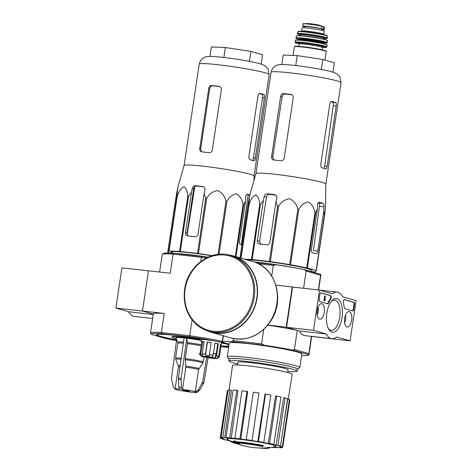 <?xml version="1.0" encoding="UTF-8"?>
<svg xmlns="http://www.w3.org/2000/svg" width="472" height="472" viewBox="0 0 472 472"><rect width="100%" height="100%" fill="white"/><g stroke="black" fill="none" stroke-linecap="round" stroke-linejoin="round"><path stroke-width="0.71" d="M313.52 330.312L319.532 290.091L332.258 293.767A23.441 10.821 -83.6 0 1 337.067 292.079A23.441 10.821 -83.6 0 1 342.648 296.764L356.112 300.646L350.1 340.867L336.636 336.984A23.441 10.821 -83.6 0 1 331.828 338.666A23.441 10.821 -83.6 0 1 326.252 333.987L313.52 330.312L286.569 327.279L292.581 287.059L319.532 290.091M351.664 320.341A7.788 3.599 -83.6 0 1 347.262 327.067A7.788 3.599 -83.6 0 1 344.589 318.93A7.788 3.599 -83.6 0 1 349.003 311.585A7.788 3.599 -83.6 0 1 351.664 320.341M324.229 312.423A7.788 3.599 -83.6 0 1 319.827 319.155A7.788 3.599 -83.6 0 1 317.154 311.013A7.788 3.599 -83.6 0 1 321.568 303.673A7.788 3.599 -83.6 0 1 324.229 312.423M342.07 317.573A16.98 7.841 -83.6 0 1 328.772 329.326A16.98 7.841 -83.6 0 1 332.017 300.511A16.98 7.841 -83.6 0 1 340.147 301.455A16.98 7.841 -83.6 0 1 342.07 317.573M319.827 301.508A2.035 0.944 -83.6 0 1 319.214 299.23L319.904 294.605A2.035 0.944 -83.6 0 1 321.048 292.846A2.035 0.944 -83.6 0 1 321.119 292.858L330.488 295.56A2.035 0.944 -83.6 0 1 331.149 297.065A2.035 0.944 -83.6 0 1 330.612 299.201A20.384 9.41 -83.6 0 0 328.471 302.971A2.035 0.944 -83.6 0 1 327.609 303.744A2.035 0.944 -83.6 0 1 327.538 303.732L319.827 301.508M344.855 308.729A2.035 0.944 -83.6 0 1 344.218 307.514A20.384 9.41 -83.6 0 0 343.339 302.871A2.035 0.944 -83.6 0 1 343.433 300.682A2.035 0.944 -83.6 0 1 344.418 299.584A2.035 0.944 -83.6 0 1 344.489 299.602L353.858 302.304A2.035 0.944 -83.6 0 1 354.472 304.576L353.782 309.201A2.035 0.944 -83.6 0 1 352.637 310.965A2.035 0.944 -83.6 0 1 352.566 310.954L344.855 308.729M311.667 336.477L350.1 340.867M331.828 338.666L304.877 335.633A23.441 10.821 -83.6 0 1 299.301 330.955L326.252 333.987M299.301 330.955L286.569 327.279M331.362 301.26A15.234 7.033 -83.6 0 1 334.613 300.062A15.234 7.033 -83.6 0 1 339.746 317.172A15.234 7.033 -83.6 0 1 331.208 330.341A15.234 7.033 -83.6 0 1 328.305 328.447M320.836 292.87L329.952 295.502A2.035 0.944 -83.6 0 1 330.612 297A2.035 0.944 -83.6 0 1 330.07 299.142L330.612 299.201M327.285 303.655A2.035 0.944 -83.6 0 0 327.934 302.912A20.384 9.41 -83.6 0 1 330.07 299.142M324.795 300.841L323.981 300.699L324.795 300.841L325.143 300.416L325.208 296.139L324.518 300.764M323.981 300.699L324.671 296.074L325.208 296.139M344.206 299.614L353.322 302.245A2.035 0.944 -83.6 0 1 353.935 304.517L353.245 309.142A2.035 0.944 -83.6 0 1 352.313 310.877M318.063 307.213A6.319 2.921 -83.6 0 1 318.175 311.626A6.319 2.921 -83.6 0 1 317.196 314.918M345.498 315.131A6.319 2.921 -83.6 0 1 345.61 319.544A6.319 2.921 -83.6 0 1 344.631 322.836M148.474 270.851L121.9 267.86L115.888 308.08L128.62 311.75A23.441 10.821 96.4 0 0 134.201 316.435L152.657 318.512M176.504 340.631A42.804 2.979 8.5 0 1 165.784 338.548L151.53 334.436A42.804 2.979 8.5 0 1 151.429 334.329L150.574 333.179A43.825 3.05 8.5 0 1 150.497 332.949A43.825 3.05 8.5 0 1 161.377 332.559L164.232 313.455L142.473 311.007L153.311 314.134L142.839 311.113L115.888 308.08M153.252 314.523L128.62 311.75M151.66 318.399L152.639 318.653M271.093 72.21C272.084 68.54 273.919 66.251 276.586 65.343C277.324 64.829 279.465 64.552 282.999 64.516C291.259 64.682 308.535 67.03 319.857 69.166C326.111 70.31 330.789 71.402 333.893 72.446L337.102 73.974L340.011 77.084L341.044 82.665A35.365 2.46 8.5 0 0 306.434 75.001A35.365 2.46 8.5 0 0 271.093 72.21L255.936 173.625A35.365 2.46 8.5 0 1 255.942 173.613A35.365 2.46 8.5 0 1 271.795 173.932A35.365 2.46 8.5 0 1 307.585 179.153A35.365 2.46 8.5 0 1 325.887 184.068A35.365 2.46 8.5 0 1 325.887 184.086L325.485 207.119L324.577 215.433A39.542 2.749 8.5 0 0 324.37 215.332L323.827 210.748L323.945 206.789C323.975 204.919 323.68 203.78 323.066 203.385A38.055 2.649 -171.5 0 0 319.408 202.329L319.278 202.305M244.82 259.216L251.452 259.476A39.542 2.749 8.5 0 1 252.172 259.535L269.376 261.476L277.625 206.282L275.949 201.774L276.769 197.933C276.964 196.11 276.208 195.001 274.503 194.612A38.055 2.649 -171.5 0 0 267.317 193.803C265.754 193.827 264.709 194.73 264.19 196.523L263.37 200.358L260.426 204.346A39.542 2.749 8.5 0 0 259.7 204.282C259.399 199.556 258.107 196.423 255.83 194.883C253.122 196.181 250.903 199.172 249.181 203.869A39.542 2.749 8.5 0 0 248.88 203.892L249.653 195.555L247.859 205.108L239.982 257.824M274.922 194.694L275.306 194.842M277.625 206.282A39.542 2.749 8.5 0 1 278.58 206.406C281.147 201.957 284.828 199.379 289.613 198.688C293.973 200.83 296.723 204.382 297.856 209.344A39.542 2.749 8.5 0 1 298.782 209.503C301.053 205.072 304.216 202.535 308.269 201.892C311.892 204.087 314.128 207.674 314.966 212.66A39.542 2.749 8.5 0 1 315.615 212.807L317.426 208.901L311.402 249.24A3.056 1.41 96.4 0 0 312.322 252.65L315.98 253.706A3.056 1.41 96.4 0 0 316.087 253.73A3.056 1.41 96.4 0 0 317.803 251.086L323.827 210.748M319.155 202.299L319.408 202.329C318.358 202.246 317.739 203.113 317.544 204.942L317.426 208.901M263.37 200.358L257.34 240.696A3.056 2.702 -73.9 0 0 259.193 243.935A3.056 2.702 -73.9 0 0 259.588 244.012L266.774 244.82A3.056 2.702 -73.9 0 0 269.919 242.107L275.949 201.774M260.874 244.384L259.588 241.339L266.479 197.178C266.898 195.355 267.872 194.429 269.406 194.405A33.423 2.325 -171.5 0 1 275.754 195.113M269.376 261.476A39.542 2.749 8.5 0 1 270.332 261.6L289.607 264.538A39.542 2.749 8.5 0 1 290.534 264.698L306.717 267.854A39.542 2.749 8.5 0 1 307.366 268.002L316.122 270.527A39.542 2.749 8.5 0 1 316.323 270.627L315.308 271.848A39.542 2.749 8.5 0 1 315.007 271.866L312.01 271.748M247.086 259.871A34.326 2.389 8.5 0 1 285.336 264.202A34.326 2.389 8.5 0 1 311.915 270.539L311.762 271.665M316.122 270.527L324.37 215.332M316.323 270.627L324.577 215.433M307.366 268.002L315.615 212.807M306.717 267.854L314.966 212.66M240.785 258.054L248.88 203.892M241.068 258.137L249.181 203.869M251.452 259.476L259.7 204.282M252.172 259.535L260.426 204.346M270.332 261.6L278.58 206.406M289.607 264.538L297.856 209.344M290.534 264.698L298.782 209.503M318.323 202.712A33.423 2.325 -171.5 0 1 318.96 202.919C319.52 203.302 319.692 204.423 319.456 206.288L313.384 250.585L317.803 251.086M269.134 447.845A71.337 70.369 -56.7 0 1 267.476 448.028L267.565 447.426A71.337 70.369 -56.7 0 0 269.229 447.238L269.134 447.845A18.343 1.274 8.5 0 1 269.235 448.005A18.343 1.274 8.5 0 1 268.55 448.241A71.337 71.337 0 0 1 266.804 448.4A16.715 1.162 8.5 0 1 259.712 447.993M269.229 447.238A18.343 1.274 8.5 0 1 269.323 447.403L269.235 448.005M267.53 447.68A16.715 1.162 8.5 0 1 266.892 447.798A71.337 71.337 0 0 1 236.13 443.409M267.476 448.028A16.715 1.162 8.5 0 1 267.565 448.17A16.715 1.162 8.5 0 1 266.804 448.4M233.746 441.521L233.835 440.919A68.44 30.916 -79.5 0 0 234.903 440.877A70.257 21.163 97.2 0 0 235.569 441.709A18.343 1.274 8.5 0 1 263.341 445.538L263.246 446.146A71.337 48.923 102.3 0 1 262.066 446.465A16.715 1.162 8.5 0 0 236.684 442.984A70.293 66.847 -69.1 0 0 239.375 443.745A69.826 31.541 100.5 0 1 238.325 443.786A70.552 67.101 110.9 0 1 234.773 442.659A69.95 21.069 -82.8 0 1 233.746 441.521A68.44 30.916 -79.5 0 0 234.814 441.479A70.257 21.163 97.2 0 0 235.481 442.317A18.343 1.274 8.5 0 1 263.246 446.146M235.569 441.709L235.481 442.317M234.903 440.877L234.814 441.479M239.463 443.143L239.375 443.745M235.445 442.889L235.392 443.243A70.245 32.438 96.4 0 0 236.088 443.674A70.8 62.605 106.1 0 1 231.758 442.081A69.154 31.931 -83.6 0 1 231.062 441.644A70.576 62.41 -73.9 0 0 235.392 443.243M236.171 443.131L236.088 443.674M234.401 442.276A70.576 62.41 -73.9 0 1 231.15 441.043L231.062 441.644M243.965 445.863L243.953 445.946A70.245 32.438 96.4 0 0 244.295 445.946M242.809 445.562A70.8 62.605 -73.9 0 0 243.953 445.946M241.693 445.249L241.67 445.415A69.921 32.285 96.4 0 0 242.378 445.444M240.295 444.836L240.283 444.907A70.995 62.776 -73.9 0 0 241.67 445.415M237.44 364.962L237.841 362.266A25.376 1.764 8.5 0 1 263.205 364.266A25.376 1.764 8.5 0 1 288.038 369.765L287.637 372.461M303.567 288.298L306.145 271.046L320.577 275.211L318.37 289.961M292.581 287.059L292.215 286.958L286.203 327.173L297.277 330.37A43.825 3.05 -171.5 0 0 267.76 325.208M229.109 344.171L222.241 342.188A43.825 3.05 -171.5 0 1 222.212 342.041A43.825 3.05 -171.5 0 1 231.451 341.545L263.99 345.203A43.825 3.05 -171.5 0 1 292.31 350.071L294.422 349.475L297.277 330.37M294.422 349.475L308.853 353.64L311.437 336.371M306.145 271.046L304.334 269.63L320.895 274.409L320.577 275.211M318.612 289.991L320.919 274.556A43.825 3.05 -171.5 0 0 320.895 274.409M255.617 262.473L276.014 264.768L273.312 265.406L271.73 276.002M304.334 269.63A43.825 3.05 -171.5 0 0 276.014 264.768M231.451 341.545L233.239 340.642L261.594 343.834L263.742 329.45M267.842 325.108L286.203 327.173M275.884 285.118L292.215 286.958M258.432 263.73L273.312 265.406M233.239 340.642L233.552 338.572M229.026 359.192A34.816 2.425 8.5 0 1 228.867 359.039L227.292 356.921A36.686 2.555 8.5 0 1 227.233 356.732L229.268 343.097A36.686 2.555 8.5 0 1 265.931 345.994A36.686 2.555 8.5 0 1 301.844 353.941L299.803 367.576A36.686 2.555 8.5 0 1 299.69 367.741L297.567 369.305A34.816 2.425 8.5 0 1 297.366 369.405M301.596 355.593A43.825 3.05 -171.5 0 0 308.894 354.997A43.825 3.05 -171.5 0 0 308.871 354.85L292.31 350.071M308.853 353.64L308.871 354.85M261.594 343.834L263.99 345.203M227.233 356.732A36.686 2.555 8.5 0 1 263.895 359.629A36.686 2.555 8.5 0 1 299.803 367.576M237.605 363.877A34.55 2.407 8.5 0 1 228.772 360.909A34.55 2.407 8.5 0 1 263.299 363.635A34.55 2.407 8.5 0 1 297.112 371.122A34.55 2.407 8.5 0 1 287.796 371.381M228.772 360.909L229.073 358.897A34.55 2.407 8.5 0 1 263.594 361.629A34.55 2.407 8.5 0 1 297.413 369.11L297.112 371.122M228.867 359.039A34.816 2.425 8.5 0 1 263.6 361.605A34.816 2.425 8.5 0 1 297.567 369.305M230.383 440.942L229.126 440.86A31.594 2.201 -171.5 0 0 231.115 441.291A71.337 71.337 0 0 1 227.256 439.338A24.892 1.735 8.5 0 1 251.747 440.919A24.892 1.735 8.5 0 1 275.624 446.571A71.337 71.337 0 0 1 269.3 447.568M277.943 445.385L276.138 445.179L283.583 397.76L285.035 397.925L277.943 445.385A31.594 2.201 -171.5 0 1 280.504 446.123L278.698 445.922A29.553 2.059 8.5 0 1 280.279 446.553L280.35 446.105M273.854 444.406A31.594 2.201 -171.5 0 0 269.565 443.509L276.657 396.049A31.594 2.201 -171.5 0 1 280.952 396.946L273.854 444.406L272.539 444.323A29.553 2.059 8.5 0 1 276.138 445.179M269.565 443.509L268.249 443.42L275.601 395.978L276.657 396.049M263.801 442.423A31.594 2.201 -171.5 0 0 258.438 441.497L265.529 394.037A31.594 2.201 -171.5 0 1 270.898 394.964L263.801 442.423L263.175 442.465A29.553 2.059 8.5 0 1 268.249 443.42M258.438 441.497L257.806 441.544L265.022 394.073L265.529 394.037M252.036 440.636L258.969 393.011L252.036 440.636A29.553 2.059 8.5 0 1 257.806 441.544M251.877 440.47A31.594 2.201 -171.5 0 0 246.248 439.662L246.408 439.827A29.553 2.059 8.5 0 0 240.808 439.107L239.888 438.842A31.594 2.201 -171.5 0 0 234.855 438.276L235.776 438.541A29.553 2.059 8.5 0 0 231.209 438.122L229.669 437.798A31.594 2.201 -171.5 0 0 225.999 437.556L227.539 437.88A29.553 2.059 8.5 0 0 224.696 437.815L222.772 437.485A31.594 2.201 -171.5 0 0 221.026 437.609L222.949 437.939A29.553 2.059 8.5 0 0 222.265 438.246L220.247 437.957A31.594 2.201 -171.5 0 0 220.247 437.963A31.594 2.201 -171.5 0 0 220.684 438.423L222.701 438.712A29.553 2.059 8.5 0 0 224.283 439.349L222.477 439.143A31.594 2.201 -171.5 0 0 225.038 439.88L226.843 440.087A29.553 2.059 8.5 0 0 230.354 440.925M272.049 447.208L273.312 447.468A31.594 2.201 -171.5 0 0 276.981 447.71L275.442 447.385A29.553 2.059 8.5 0 0 278.285 447.45L280.209 447.781A31.594 2.201 -171.5 0 0 281.955 447.657L280.032 447.326A29.553 2.059 8.5 0 0 280.716 447.019L282.734 447.308A31.594 2.201 -171.5 0 0 282.734 447.303A31.594 2.201 -171.5 0 0 282.297 446.842L280.279 446.553M229.056 390.055L232.537 365.381A30.167 2.1 8.5 0 1 262.68 367.759A30.167 2.1 8.5 0 1 292.203 374.296L288.268 399.223M222.324 437.833L222.265 438.246M222.772 437.485L229.864 390.025L231.41 390.291L224.696 437.815M229.669 437.798L236.761 390.338L238 390.598L231.209 438.122M239.888 438.842L246.98 391.382L247.723 391.601L240.808 439.107M283.318 427.296L287.767 399.153L289.389 399.383L282.297 446.842M246.98 391.382A31.594 2.201 -171.5 0 0 241.953 390.822L234.855 438.276M258.969 393.011A31.594 2.201 -171.5 0 0 253.34 392.202L246.248 439.662M285.035 397.925A31.594 2.201 -171.5 0 1 287.595 398.663L280.504 446.123M289.832 399.849L282.74 447.297L289.832 399.843A31.594 2.201 -171.5 0 0 289.832 399.843A31.594 2.201 -171.5 0 0 289.389 399.383M282.026 447.208L281.955 447.657M222.542 438.694L222.477 439.143M228.047 390.604L227.339 390.503L220.247 437.957L227.339 390.503A31.594 2.201 -171.5 0 0 227.339 390.509M229.864 390.025A31.594 2.201 -171.5 0 0 228.118 390.149L221.026 437.609M236.761 390.338A31.594 2.201 -171.5 0 0 233.091 390.096L225.999 437.556M254.449 262.037A36.686 2.555 8.5 0 1 300.953 268.957M305.307 269.913A36.686 2.555 8.5 0 1 312.942 272.114M333.014 72.157L334.406 62.835L322.789 59.484L297.218 55.584L283.265 55.035L281.849 64.511M297.218 55.584L295.732 65.543M322.789 59.484L321.302 69.437M325.875 168.947L325.786 168.929A35.365 2.46 8.5 0 0 322.128 167.873C321.096 167.43 320.647 166.28 320.777 164.409L329.792 104.082C330.211 102.271 330.966 101.415 332.046 101.51L331.916 101.486M331.096 101.71A32.061 2.23 -171.5 0 1 332.778 102.235C333.326 102.619 333.486 103.74 333.256 105.598L324.417 168.109M325.786 168.929C326.417 168.97 326.878 168.079 327.179 166.256L336.194 105.929C336.447 104.076 336.282 102.955 335.704 102.566A35.365 2.46 -171.5 0 0 332.046 101.51L331.781 101.48M291.832 94.789A32.061 2.23 -171.5 0 0 285.053 94.034C283.524 94.058 282.551 94.984 282.132 96.813L272.739 157.034L274.02 160.073M280.633 96.376L271.618 156.71C271.477 158.557 272.149 159.642 273.642 159.967A35.365 2.46 8.5 0 1 280.828 160.775C282.604 160.816 283.725 159.937 284.197 158.126L293.212 97.792C293.289 95.928 292.469 94.801 290.746 94.412A35.365 2.46 -171.5 0 0 283.56 93.603C282.02 93.627 281.046 94.547 280.633 96.376L282.132 96.813M273.27 159.89L273.642 159.967M291.165 94.5L291.56 94.648M208.553 331.173L211.114 331.91A39.441 34.875 -73.9 0 0 255.558 303.679A39.441 34.875 -73.9 0 0 232.979 256.119L230.419 255.381C210.754 248.956 187.408 266.332 184.635 289.324C182.888 303.596 186.759 315.267 196.246 324.329C199.874 327.556 203.981 329.839 208.553 331.173A39.441 34.875 -73.9 0 0 252.998 302.941A39.441 34.875 -73.9 0 0 230.419 255.381M206.447 330.483A39.748 35.146 -73.9 0 0 211.031 332.205A39.748 35.146 -73.9 0 0 255.818 303.756A39.748 35.146 -73.9 0 0 233.062 255.824A39.748 35.146 -73.9 0 0 228.271 254.845M304.629 26.969L303.767 26.721A9.989 0.696 8.5 0 1 302.694 26.231A9.989 0.696 8.5 0 1 310.316 26.692A9.989 0.696 8.5 0 1 321.373 28.698L323.161 29.217A9.989 0.696 8.5 0 1 324.234 29.701A9.989 0.696 8.5 0 1 322.169 29.819M302.694 26.231L303.071 23.712L307.821 23.6A6.779 0.472 8.5 0 1 308.546 23.618A6.779 0.472 8.5 0 1 314.741 24.349A6.779 0.472 8.5 0 1 320.134 25.441L324.594 27.181M304.169 24.048C302.629 23.712 302.729 23.594 304.475 23.688L313.774 24.733L323.556 26.544L323.161 29.217M301.667 31.034L302.133 27.919A11.21 0.779 8.5 0 1 313.337 28.804A11.21 0.779 8.5 0 1 324.311 31.235L323.845 34.35A11.21 0.779 8.5 0 0 312.871 31.919A11.21 0.779 8.5 0 0 301.667 31.034L301.095 31.76M304.505 27.789L304.676 26.656A8.885 0.619 8.5 0 1 313.555 27.358A8.885 0.619 8.5 0 1 322.252 29.282L322.081 30.42M170.634 253.092L167.949 252.319A39.542 2.749 8.5 0 1 167.749 252.219L175.997 197.025L177.791 187.461L177.012 195.803A39.542 2.749 8.5 0 1 177.313 195.786C179.012 191.136 181.218 188.145 183.932 186.8C186.228 188.287 187.526 191.42 187.832 196.199A39.542 2.749 8.5 0 1 188.558 196.258L191.508 192.275L192.328 188.434C192.841 186.647 193.886 185.744 195.449 185.714L196.623 186.056C195.078 186.074 194.104 187 193.697 188.829L187.083 233.074L187.555 235.392M184.068 165.548A35.365 2.46 8.5 0 1 184.074 165.524A35.365 2.46 8.5 0 1 199.933 165.849A35.365 2.46 8.5 0 1 235.723 171.07A35.365 2.46 8.5 0 1 254.024 175.979A35.365 2.46 8.5 0 1 254.024 176.003L269.182 74.582A35.365 2.46 8.5 0 0 234.566 66.918A35.365 2.46 8.5 0 0 199.231 64.127C200.222 60.457 202.051 58.168 204.724 57.254C205.462 56.74 207.597 56.469 211.137 56.428C219.397 56.599 236.667 58.947 247.995 61.083C254.243 62.227 258.921 63.319 262.031 64.363L265.234 65.891L268.143 69.001L269.182 74.582M203.054 186.611L202.635 186.523A38.055 2.649 -171.5 0 0 195.449 185.714M203.438 186.759L202.635 186.523C204.346 186.918 205.102 188.027 204.901 189.85L204.081 193.691L205.762 198.193A39.542 2.749 8.5 0 1 206.712 198.323C209.243 193.915 212.907 191.337 217.698 190.594C222.07 192.688 224.837 196.24 225.988 201.261A39.542 2.749 8.5 0 1 226.914 201.42C229.156 197.036 232.301 194.493 236.36 193.797C240 195.945 242.242 199.532 243.098 204.577A39.542 2.749 8.5 0 1 243.753 204.724L245.564 200.818L245.682 196.859C245.871 195.03 246.49 194.163 247.546 194.24L247.411 194.216M249.847 194.871A38.055 2.649 -171.5 0 0 247.546 194.24L247.287 194.216M235.988 256.668L243.753 204.724M235.339 256.485L243.098 204.577M187.832 196.199L179.584 251.393L169.065 250.98A39.542 2.749 8.5 0 0 168.764 250.998L177.012 195.803M169.065 250.98L177.313 195.786M179.584 251.393A39.542 2.749 8.5 0 1 180.31 251.452L188.558 196.258M212.17 255.606L198.464 253.517A39.542 2.749 8.5 0 0 197.514 253.387L205.762 198.193M198.464 253.517L206.712 198.323M218.052 254.373L225.988 201.261M219.014 254.278L226.914 201.42M172.056 252.915A35.465 2.466 8.5 0 1 171.029 252.137A35.465 2.466 8.5 0 1 211.704 255.747M197.514 253.387L180.31 251.452M168.764 250.998L167.749 252.219M191.508 192.275L185.478 232.607A3.056 2.702 -73.9 0 0 187.325 235.852A3.056 2.702 -73.9 0 0 187.72 235.929L194.906 236.737A3.056 2.702 -73.9 0 0 198.051 234.023L204.081 193.691M245.564 200.818L239.534 241.151A3.056 1.41 96.4 0 0 240.454 244.567L241.9 244.98M241.31 244.815L248.119 194.783M194.8 186.694L187.189 234.637M203.597 186.835A35.465 2.466 -171.5 0 0 196.623 186.056M249.771 195.137L248.903 195.036A35.465 2.466 -171.5 0 0 246.75 194.381M201.402 151.807L201.774 151.878A35.365 2.46 8.5 0 1 208.96 152.686C210.736 152.733 211.857 151.848 212.329 150.037L221.344 89.71C221.427 87.845 220.601 86.718 218.878 86.323L219.303 86.411M201.774 151.878C200.287 151.559 199.615 150.474 199.75 148.621L208.772 88.293C209.179 86.465 210.152 85.544 211.692 85.515L212.612 85.78C211.084 85.81 210.111 86.736 209.704 88.565L200.688 148.892L201.202 151.276M219.698 86.559L218.878 86.323A35.365 2.46 -171.5 0 0 211.692 85.515M252.113 160.639C252.726 160.681 253.181 159.79 253.476 157.967L255.311 158.173C255.016 159.99 254.55 160.881 253.924 160.84A35.365 2.46 8.5 0 0 250.266 159.784C249.234 159.347 248.779 158.197 248.909 156.326L257.93 95.993C258.343 94.188 259.098 93.332 260.184 93.426L260.048 93.397M253.476 157.967L262.491 97.633C262.745 95.781 262.591 94.66 262.031 94.276L263.842 94.477A35.365 2.46 -171.5 0 0 260.184 93.426L259.919 93.391M263.842 94.477C264.414 94.866 264.58 95.987 264.332 97.84L255.311 158.173M219.745 86.582A33.323 2.319 -171.5 0 0 212.612 85.78M262.031 94.276A33.323 2.319 -171.5 0 0 259.452 93.503M187.638 391.129L182.953 390.226L186.21 390.486L189.402 391.194L187.638 391.129M206.659 357.475L202.577 382.155L198.081 390.155L195.278 391.612A11.21 0.779 8.5 0 0 182.54 389.424L185.862 367.216L185.219 358.643L187.461 343.651L186.788 338.206A18.443 1.286 8.5 0 0 184.098 337.905L178.41 378.161L178.811 387.005L179.844 389.123A11.21 0.779 8.5 0 0 175.088 389.052A11.21 0.779 8.5 0 0 175.702 389.412L177.071 389.807A11.21 0.779 8.5 0 0 189.815 391.996L192.505 392.297A11.21 0.779 8.5 0 0 197.267 392.368L197.32 392.008M195.361 391.624A11.298 0.785 8.5 0 1 196.735 392.02L196.653 392.008A11.21 0.779 8.5 0 1 197.267 392.368M182.54 389.424L181.508 387.311L181.106 378.461L186.788 338.206M176.994 389.795A11.298 0.785 8.5 0 1 175.619 389.4L173.419 387.382L171.424 378.65L176.652 339.545M196.735 392.02L199.455 390.55L203.951 382.55L208.058 357.705M185.195 359.682A15.015 1.044 8.5 0 1 203.025 362.75L204.152 356.879M203.025 362.75L198.6 369.405L195.278 391.612M184.092 337.946A17.918 1.245 -171.5 0 0 175.973 337.84L177.702 342.212A15.558 1.086 8.5 0 1 183.49 342.182M201.255 340.418A17.918 1.245 -171.5 0 0 187.03 338.276M201.06 341.698L201.361 339.687A10.189 0.708 8.5 0 1 211.544 340.489A10.189 0.708 8.5 0 1 221.521 342.702L219.421 356.773A10.189 0.708 8.5 0 1 219.386 356.82L217.079 358.519A8.154 0.566 8.5 0 1 205.88 357.339L214.707 357.717A8.154 0.566 8.5 0 1 217.079 358.519M176.345 338.778A21.913 1.522 -171.5 0 1 172.02 337.197A21.913 1.522 -171.5 0 1 197.337 339.457L199.644 339.628A12.231 0.85 -171.5 0 1 199.349 339.386A12.231 0.85 -171.5 0 1 201.632 339.232L200.358 338.813A37.707 2.626 -171.5 0 0 156.397 334.86A37.707 2.626 -171.5 0 0 176.558 340.241M220.984 346.3A37.707 2.626 -171.5 0 0 228.755 346.554M229.008 344.837A37.707 2.626 -171.5 0 0 225.12 343.681L221.71 343.173A12.231 0.85 -171.5 0 1 221.451 343.162M151.429 334.329A42.804 2.979 8.5 0 1 161.855 333.716L189.862 336.866A42.804 2.979 8.5 0 1 221.598 342.318L229.062 344.471M220.931 346.637L225.527 347.156A42.804 2.979 8.5 0 0 228.637 347.333M214.707 357.717L215.427 356.732L215.881 353.717L213.403 353.611M215.881 353.717A9.175 0.637 -171.5 0 0 213.456 353.239M217.48 357.245A9.175 0.637 8.5 0 1 218.259 357.628A9.175 0.637 8.5 0 1 218.259 357.64L218.424 356.537L218.259 357.628L219.421 356.773L221.22 344.707A10.189 0.708 -171.5 0 0 220.442 344.312L218.642 356.378L217.48 357.245M215.427 356.732A9.175 0.637 8.5 0 1 215.792 356.814L216.518 355.835A10.189 0.708 8.5 0 1 218.642 356.378M200.989 356.118A8.154 0.566 8.5 0 1 212.193 357.221L203.367 356.844A8.154 0.566 8.5 0 1 200.989 356.118L200.134 354.968A9.175 0.637 8.5 0 1 200.116 354.92L199.261 353.764A10.189 0.708 8.5 0 1 200.016 353.611L201.815 341.545A10.189 0.708 -171.5 0 1 204.063 341.639L202.264 353.705A10.189 0.708 8.5 0 1 205.456 354.029L207.255 341.964A10.189 0.708 -171.5 0 1 211.214 342.495L209.409 354.56A10.189 0.708 8.5 0 1 213.167 355.174L214.972 343.109A10.189 0.708 -171.5 0 1 218.318 343.769L217.745 343.74A9.175 0.637 -171.5 0 0 214.961 343.185M216.518 355.835L218.318 343.769M221.598 342.318L222.56 341.392L223.398 335.769M161.855 333.716L161.377 332.559L189.726 335.745L192.098 319.88M207.745 257.287A42.804 2.979 -171.5 0 0 201.88 256.426L173.879 253.275L173.094 254.131L201.45 257.317L200.83 261.447M173.879 253.275A42.804 2.979 -171.5 0 0 163.513 253.476L162.356 254.325A43.825 3.05 -171.5 0 1 173.094 254.131L170.244 273.235L148.485 270.786L142.473 311.007M206.252 258.019A43.825 3.05 -171.5 0 0 201.45 257.317L201.88 256.426M162.356 254.325A43.825 3.05 -171.5 0 0 162.22 254.52L159.601 272.037M164.232 313.455A43.825 3.05 -171.5 0 0 153.353 313.845L150.497 332.949M189.862 336.866L189.726 335.745A43.825 3.05 8.5 0 1 222.318 341.339M156.539 334.678A37.707 2.626 -171.5 0 0 176.611 339.84M221.043 345.899A37.707 2.626 -171.5 0 0 228.814 346.153M197.337 339.457L197.396 339.055A21.913 1.522 -171.5 0 0 172.079 336.796L172.02 337.197M197.396 339.055L199.361 339.291M200.264 338.802A12.231 0.85 -171.5 0 0 199.408 338.984L199.349 339.386M212.193 357.221L213.055 355.333M213.167 355.174L212.441 356.153A9.175 0.637 8.5 0 1 212.919 356.242M209.409 354.56L209.456 355.67A9.175 0.637 8.5 0 0 205.503 355.139L205.456 354.029M202.264 353.705L202.966 354.879A9.175 0.637 8.5 0 0 200.718 354.785L200.016 353.611M215.792 356.814L217.745 343.74M211.202 342.566A9.175 0.637 -171.5 0 0 207.456 342.064L207.255 341.964M205.503 355.139L207.456 342.064M204.046 341.746A9.175 0.637 -171.5 0 0 202.677 341.71L201.815 341.545M200.718 354.785L202.677 341.71M221.22 344.707L220.4 344.595M175.602 253.47A36.686 2.555 8.5 0 1 208.052 257.151M249.434 61.354L250.927 51.401L262.538 54.752L261.146 64.068M250.927 51.401L225.35 47.501L211.397 46.952L209.981 56.422M225.35 47.501L223.864 57.46M329.952 295.502L330.488 295.56M327.934 302.912L328.471 302.971M353.245 309.142L353.782 309.201M353.935 304.517L354.472 304.576M353.322 302.245L353.858 302.304M257.34 240.696L259.588 241.339M264.19 196.523L266.479 197.178M319.456 206.288L323.945 206.789M267.317 193.803L269.406 194.405M318.96 202.919L323.066 203.385M333.256 105.598L336.194 105.929M324.978 166.008L327.179 166.256M332.778 102.235L335.704 102.566M283.56 93.603L285.053 94.034M271.618 156.71L272.739 157.034M185.071 289.342A38.627 34.155 -73.9 0 0 231.209 328.087A38.627 34.155 -73.9 0 0 241.074 262.084A38.627 34.155 -73.9 0 0 185.071 289.342M211.031 332.205L230.832 337.917A39.748 35.146 -73.9 0 0 275.613 309.467A39.748 35.146 -73.9 0 0 252.862 261.535L233.062 255.824M321.774 26.031L321.373 28.698M293.077 55.425L294.369 46.805A16.101 1.121 8.5 0 1 310.458 48.073A16.101 1.121 8.5 0 1 326.217 51.566L324.942 60.103M294.917 46.604A15.694 1.091 8.5 0 1 310.511 47.701A15.694 1.091 8.5 0 1 325.751 51.212M298.764 46.321L299.112 44.014A11.824 0.82 8.5 0 1 310.924 44.952A11.824 0.82 8.5 0 1 322.494 47.513L322.152 49.814M300.257 43.837A12.638 0.879 8.5 0 1 302.877 43.082A12.638 0.879 8.5 0 1 319.166 45.519A12.638 0.879 8.5 0 1 321.456 47.005M326.907 46.934A16.101 1.121 8.5 0 0 311.148 43.448A16.101 1.121 8.5 0 0 295.059 42.173L296.021 43.064L299.118 43.925A15.694 1.091 8.5 0 1 300.316 42.574A15.694 1.091 8.5 0 1 321.762 45.784A15.694 1.091 8.5 0 1 322.518 47.418L326.659 47.3L327.131 45.105A16.054 1.115 8.5 0 0 311.42 41.636A16.054 1.115 8.5 0 0 295.378 40.362L295.378 40.362C293.962 38.427 329.061 43.672 327.131 45.105M295.608 40.22A15.847 1.103 8.5 0 1 311.449 41.453A15.847 1.103 8.5 0 1 326.954 44.905M299.449 40.055L299.543 39.766A12.024 0.838 8.5 0 1 311.555 40.716A12.024 0.838 8.5 0 1 323.326 43.318L323.42 42.716A12.024 0.838 8.5 0 0 311.65 40.108A12.024 0.838 8.5 0 0 299.632 39.158L299.85 39.04M299.832 39.046A12.431 0.867 8.5 0 1 311.715 39.677A12.431 0.867 8.5 0 1 323.261 42.545M327.326 42.657A15.883 1.103 8.5 0 0 311.78 39.223A15.883 1.103 8.5 0 0 295.909 37.961L296.764 38.663L299.584 39.453A15.682 1.091 8.5 0 1 301.065 38.161A15.682 1.091 8.5 0 1 322.341 41.341A15.682 1.091 8.5 0 1 323.373 43.005L327.326 42.657L327.403 40.598A15.653 1.091 8.5 0 0 312.081 37.217A15.653 1.091 8.5 0 0 296.44 35.972L297.448 35.618C302.269 35.211 329.061 39.383 327.403 40.598M296.664 35.843A15.452 1.074 8.5 0 1 312.104 37.058A15.452 1.074 8.5 0 1 327.226 40.409M302.216 35.837A11.617 0.808 8.5 0 1 321.916 38.781M300.558 35.701L300.693 34.798A11.617 0.808 8.5 0 1 312.305 35.713A11.617 0.808 8.5 0 1 323.674 38.232L323.538 39.135M300.906 34.68A12.024 0.838 8.5 0 1 312.37 35.282A12.024 0.838 8.5 0 1 323.509 38.061L323.674 38.232M327.379 38.114A15.263 1.062 8.5 0 0 312.44 34.822A15.263 1.062 8.5 0 0 297.189 33.606L298.127 34.356L300.658 35.058A15.063 1.05 8.5 0 1 302.163 33.831A15.063 1.05 8.5 0 1 322.553 36.881A15.063 1.05 8.5 0 1 323.639 38.492L327.379 38.114L327.279 36.197A14.88 1.038 8.5 0 0 312.712 32.987A14.88 1.038 8.5 0 0 297.85 31.795L298.31 31.441C299.667 31.518 295.59 30.987 304.806 31.683L314.44 32.957C322.594 34.356 326.76 35.276 326.931 35.713L327.279 36.197M298.31 31.63A14.484 1.009 8.5 0 1 312.753 32.704A14.484 1.009 8.5 0 1 326.884 35.901M304.475 23.688A11.723 0.814 8.5 0 1 313.774 24.733M185.478 232.607L187.083 233.074M192.328 188.434L193.697 188.829M192.547 392.309A11.298 0.785 8.5 0 1 189.856 392.008M179.808 389.111A11.298 0.785 8.5 0 1 182.499 389.412M185.862 367.216A11.21 0.779 8.5 0 1 198.6 369.405M175.088 389.052L178.41 366.844A11.21 0.779 8.5 0 1 180.033 366.685M185.885 366.178A11.481 0.796 8.5 0 1 198.989 368.431M178.41 366.844L178.292 365.835A11.481 0.796 8.5 0 1 180.18 365.647M178.292 365.835L175.702 359.292A15.015 1.044 8.5 0 1 181.083 359.245M185.219 358.643A15.287 1.062 8.5 0 1 203.42 361.77M175.702 359.292L175.578 358.201A15.287 1.062 8.5 0 1 181.23 358.213M187.461 343.651A15.287 1.062 8.5 0 1 200.47 345.657M175.578 358.201L177.82 343.209A15.287 1.062 8.5 0 1 183.348 343.215M187.49 342.613A15.558 1.086 8.5 0 1 200.624 344.631M202.577 382.155A17.735 1.233 8.5 0 1 203.951 382.55M202.14 383.347A17.452 1.215 8.5 0 1 203.515 383.742M198.081 390.155A14.072 0.979 8.5 0 1 199.455 390.55M178.41 378.161A17.735 1.233 8.5 0 1 181.106 378.461M178.357 379.417A17.452 1.215 8.5 0 1 181.053 379.724M178.811 387.005A14.072 0.979 8.5 0 1 181.508 387.311M199.75 148.621L200.688 148.892M208.772 88.293L209.704 88.565M262.491 97.633L264.332 97.84M319.609 290.115L337.067 292.079M255.942 173.613L249.653 195.555M308.894 354.997L311.679 336.4M222.212 342.041L223.162 335.704M325.887 184.08L341.044 82.665M230.832 337.917C247.251 341.516 260.674 335.722 271.105 320.535C285.194 299.395 275.465 267.111 252.862 261.535M324.606 27.181L324.234 29.701M294.369 46.805L294.852 46.339C294.953 46.309 295.142 45.973 301.584 46.563L312.429 47.996C326.825 50.351 326.24 51.259 326.087 51.141L326.217 51.566M322.913 46.958L322.494 47.513M299.112 44.014L298.87 43.365L300.28 43.837M295.059 42.173L295.378 40.362M323.332 43.625L323.326 43.318M299.543 39.766L299.632 39.158M295.909 37.961L296.44 35.972M297.189 33.606L297.85 31.795M324.181 35.211L323.845 34.35M307.821 23.6C311.98 23.842 316.087 24.456 320.134 25.441M199.231 64.127L184.074 165.536L177.791 187.461M254.024 175.979L253.942 180.581M172.256 251.694L172.014 253.163M262.609 96.312L261.807 102.241M177.82 343.209L177.702 342.212"/></g></svg>
